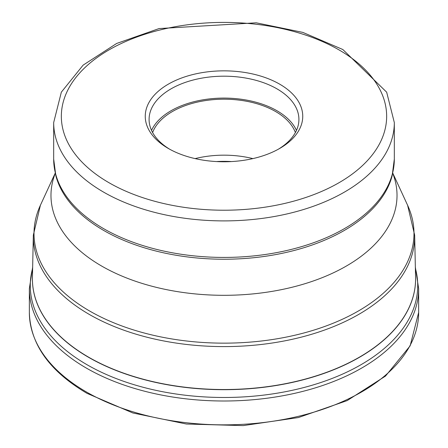<?xml version="1.0" encoding="UTF-8"?>
<svg xmlns="http://www.w3.org/2000/svg" width="448" height="448" viewBox="0 0 448 448"><rect width="100%" height="100%" fill="white"/><g stroke="black" fill="none" stroke-linecap="round" stroke-linejoin="round"><path stroke-width="0.67" d="M168.319 84.162A78.742 45.461 180 0 1 279.681 84.162A78.742 45.461 180 0 1 279.681 148.456L279.681 148.456A78.742 45.461 180 0 1 168.319 148.456L168.319 148.456A78.742 45.461 180 0 1 168.319 84.162M169.708 149.24A74.911 43.249 180 0 1 149.089 119.437A74.911 43.249 180 0 1 171.03 88.855A74.911 43.249 180 0 1 276.97 88.855A74.911 43.249 180 0 1 298.911 119.437A74.911 43.249 180 0 1 278.292 149.24M296.47 130.39A74.911 43.249 0 0 0 276.97 110.757A74.911 43.249 0 0 0 204.4 99.596A74.911 43.249 0 0 0 151.53 130.39M152.611 132.546A72.996 42.146 180 0 1 203.297 100.929A72.996 42.146 180 0 1 275.615 111.541A72.996 42.146 180 0 1 295.389 132.546M252.874 158.603A72.996 42.146 0 0 0 195.126 158.603M418.65 312.474A194.65 112.381 180 0 1 298.491 416.304A194.65 112.381 180 0 1 86.358 391.938A194.65 112.381 180 0 1 29.35 312.474L29.35 288.618A194.65 112.381 0 0 0 86.358 368.082A194.65 112.381 0 0 0 298.491 392.448A194.65 112.381 0 0 0 418.65 288.618L418.65 312.474L410.133 345.856L385.538 376.046L347.194 400.59L298.374 417.564L243.214 425.6L186.413 424.021L132.821 412.966L86.996 393.344C49.526 371.196 30.307 344.238 29.35 312.474M32.626 268.257A193.726 111.849 0 0 0 87.018 364.722A193.726 111.849 0 0 0 311.853 385.319A193.726 111.849 0 0 0 415.374 268.257M32.418 278.314A191.587 110.611 0 0 0 32.413 279.082A191.587 110.611 0 0 0 88.525 357.297A191.587 110.611 0 0 0 88.57 357.319A191.587 110.611 0 0 0 297.343 381.265A191.587 110.611 0 0 0 415.587 279.082A191.587 110.611 0 0 0 415.582 278.314M32.43 277.553L33.337 235.15A190.68 110.09 0 0 0 89.13 314.328A190.68 110.09 0 0 0 89.169 314.356A190.68 110.09 0 0 0 298.054 337.954A190.68 110.09 0 0 0 414.663 235.15L415.57 277.553A191.587 110.611 180 0 1 298.435 380.839A191.587 110.611 180 0 1 88.57 357.157A191.587 110.611 180 0 1 88.53 357.129A191.587 110.611 180 0 1 32.43 277.553L32.413 279.082M414.663 235.15L407.59 205.234A189.986 109.687 180 0 1 318.87 328.496A189.986 109.687 180 0 1 89.656 311.024A189.986 109.687 180 0 1 89.617 311.002A189.986 109.687 180 0 1 40.41 205.234L33.337 235.15M55.261 173.32A173.029 99.898 0 0 0 101.651 266.05A173.029 99.898 0 0 0 307.591 282.878A173.029 99.898 0 0 0 392.739 173.32M103.701 230.446A170.072 98.19 180 0 1 55.849 175.756L53.676 159.09A170.324 98.336 180 0 0 103.527 228.603A170.324 98.336 180 0 0 103.566 228.626A170.324 98.336 180 0 0 289.178 249.939A170.324 98.336 180 0 0 394.324 159.09L392.151 175.756A170.072 98.19 180 0 1 277.088 254.324A170.072 98.19 180 0 1 103.74 230.468A170.072 98.19 180 0 1 103.701 230.446M53.676 159.09L53.676 122.567A170.324 98.336 0 0 0 103.505 192.063A170.324 98.336 0 0 0 103.566 192.102A170.324 98.336 0 0 0 289.178 213.416A170.324 98.336 0 0 0 394.324 122.567L394.324 159.09M339.018 49.907A162.658 93.912 180 0 1 339.074 49.941A162.658 93.912 0 0 1 338.99 182.728A162.658 93.912 0 0 1 108.982 182.711A162.658 93.912 0 0 1 108.926 182.683A162.658 93.912 180 0 1 109.01 49.89A162.658 93.912 180 0 1 339.018 49.907M231.543 161.56A78.266 45.186 0 0 0 216.457 161.56M418.65 288.618L415.352 267.221M32.648 267.221L29.35 288.618M415.57 277.553L415.587 279.082M392.784 173.141L407.59 205.234M55.216 173.141L40.41 205.234M394.324 122.567L386.663 92.17L342.849 49.526L302.837 32.396L256.25 22.809L159.09 28.566L116.659 43.462L83.132 65.128L61.348 92.148L53.676 122.567"/></g></svg>
